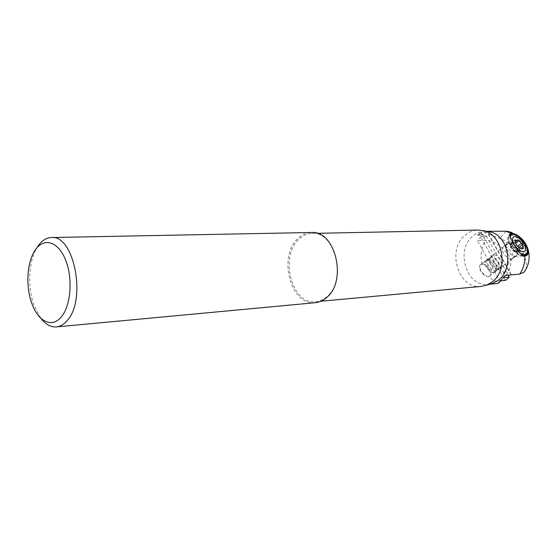 <?xml version="1.0" encoding="UTF-8"?>
<svg xmlns="http://www.w3.org/2000/svg" width="557" height="557" viewBox="0 0 557 557"><rect width="100%" height="100%" fill="white"/><g stroke="black" fill="none" stroke-linecap="round" stroke-linejoin="round"><path stroke-width="0.42" stroke-dasharray="2.79 2.09" d="M488.761 276.39L489.659 276.133C493.446 274.413 486.526 263.517 482.007 264.109L481.004 264.415C476.089 266.921 483.629 277.518 488.761 276.39C491.817 279.51 495.333 281.529 499.309 282.448M499.337 282.413L511.089 258.392C502.971 246.89 494.567 240.833 485.878 240.22L477.398 240.506L499.977 281.306M511.089 258.392C511.263 265.759 509.446 271.454 505.645 275.478L500.409 280.867M500.374 280.867L503.312 277.644L500.116 280.888M490.515 283.966L488.071 284.355C466.202 287.405 454.888 249.278 473.311 235.771C476.841 232.937 480.761 231.454 485.077 231.315L487.556 231.427M482.961 234.775L485.084 237.442L477.509 234.922L482.961 234.775L477.398 240.506M486.895 260.286L485.941 260.551C482.07 262.25 489.143 273.285 493.697 272.603L494.602 272.345C491.831 273.041 488.983 271.162 486.08 266.712C484.534 263.656 484.486 261.602 485.934 260.537C488.719 259.854 491.553 261.72 494.456 266.142C496.015 269.198 496.064 271.273 494.609 272.352C498.459 270.598 491.455 259.687 486.895 260.286M493.21 261.17C496.141 265.64 498.995 267.541 501.76 266.873C503.208 265.8 503.138 263.726 501.558 260.662C498.633 256.22 495.786 254.326 493.015 254.995C491.58 256.046 491.643 258.107 493.21 261.17M511.138 275.019L488.141 233.912L484.694 232.471L481.283 232.554L478.923 233.668L480.628 233.627L486.338 235.994L485.084 237.442M486.338 235.994L508.249 275.255M505.498 280.422L503.312 277.644M484.694 232.471L488.997 231.691M489.13 231.67L497.429 231.044M477.509 234.922L480.628 233.627M478.923 233.668L503.375 277.685M481.283 232.554L505.192 275.499M525.641 269.804C527.173 265.786 526.351 260.453 523.19 253.811C515.288 246.848 507.455 241.724 499.699 238.438L488.141 233.912M488.336 233.689L511.319 274.768M514.807 256.338L511.117 259.172L512.259 258.914C516.061 257.23 508.882 246.18 504.35 246.702L507.747 243.862L506.355 244.53C505.686 245.728 506.021 247.58 507.364 250.072C509.752 253.881 512.231 255.969 514.807 256.338L516.005 256.039C517.557 254.897 517.523 252.774 515.907 249.668C513.526 245.936 510.887 244.001 507.998 243.848L507.747 243.862M511.117 259.172C508.381 258.942 505.812 256.93 503.417 253.143C501.829 250.058 501.746 248.004 503.159 246.96L504.099 246.716M523.19 253.811C524.722 243.555 520.809 236.412 511.458 232.394M524.248 256.317C516.186 257.397 502.894 237.094 509.732 234.239L509.829 234.191M516.541 235.367C521.227 238.375 524.687 242.539 526.922 247.844M526.644 255.461L524.499 256.304M509.641 235.131L509.168 235.695C507.963 237.881 508.499 241.084 510.776 245.303C514.571 251.381 518.762 254.876 523.336 255.788M527.249 252.425L524.973 244.711C521.359 238.925 517.307 235.479 512.823 234.372M481.262 286.409C458.139 289.675 446.157 249.16 465.603 234.789C469.342 231.761 473.506 230.173 478.087 230.034M326.694 296.846C323.366 299.715 319.746 301.344 315.833 301.72C291.798 305.236 279.085 256.366 299.053 239.113C302.904 235.472 307.206 233.571 311.983 233.418C335.453 230.974 347.352 280.923 326.694 296.846M315.304 302.702C290.608 306.322 277.539 256.116 298.037 238.368C301.998 234.615 306.434 232.659 311.342 232.506M40.731 318.124L34.033 305.229C27.182 286.618 28.637 260.349 37.423 246.981M515.023 245.783L513.408 242.963M510.017 236.488C509.599 242.434 512.927 248.018 519.987 253.24M524.861 255.002C529.422 251.075 518.066 234.943 511.291 235.639L509.759 236.029L508.757 236.976C505.15 241.536 516.388 256.728 522.779 255.879L523.42 255.795M515.016 256.255L515.9 256.011C519.688 254.347 512.482 243.291 507.97 243.799L506.404 244.641C504.182 247.496 511.041 256.77 514.995 256.255L515.016 256.255M491.33 256.812L490.383 257.069L489.345 259.005C489.868 263.357 492.297 266.664 496.628 268.913L499.086 268.906C502.929 267.179 495.883 256.234 491.33 256.812M497.436 268.85L498.243 268.62C501.704 267.068 495.368 257.216 491.267 257.745L490.418 257.975L489.485 259.715C489.951 263.635 492.137 266.608 496.029 268.634L497.436 268.85M489.046 259.478L488.197 259.715C484.708 261.247 491.093 271.182 495.187 270.577L496.002 270.347L496.872 269.108C496.649 264.728 494.31 261.546 489.847 259.548L489.046 259.478M495.02 271.586L495.925 271.329L496.893 269.95C496.649 265.09 494.045 261.553 489.095 259.332L487.25 259.527C483.379 261.226 490.473 272.269 495.02 271.586M481.896 264.199L480.942 264.464C477.05 266.19 484.075 277.184 488.642 276.481L489.547 276.216C493.418 274.455 486.47 263.579 481.896 264.199M510.108 244.857L509.92 243.841L511.918 244.641L512.67 243.736L513.881 244.704L517.202 248.777L517.871 252.432L515.594 251.722L515.016 252.6L511.458 249.049L510.574 247.489L510.108 244.857L515.281 240.826M482.007 264.109C479.953 255.329 481.241 247.364 485.878 240.22M505.645 275.478L500.778 280.832M506.021 231.239L499.699 238.438M515.051 256.324L511.368 259.158M507.998 243.848L504.35 246.702M510.567 244.043L515.086 240.52M512.544 243.966L517.704 239.949M513.881 244.704L516.081 242.991M516.318 247.231L518.024 245.916M517.683 251.409L522.111 247.997M517.237 252.23L522.431 248.234M515.26 252.335L520.127 248.589M513.923 251.597L519.124 247.58M511.458 249.049L516.652 245.024M510.574 247.482L515.698 243.506L510.574 247.489M488.071 284.355L489.728 284.202M493.015 254.995L481.004 264.415M489.666 276.126L501.76 266.873M485.077 231.315L486.748 231.28M526.052 255.886L526.483 255.559M506.348 244.572L509.168 235.695M514.933 256.338L524.095 255.802M506.856 244.07L503.159 246.96M515.984 256.06L512.259 258.914M315.833 301.72L320.874 301.253M311.983 233.418L317.044 233.313M510.678 235.298L511.375 234.755M514.995 256.255L522.779 255.879M506.404 244.641L508.757 236.976M490.383 257.069L507.03 244.043M499.086 268.906L515.9 256.011M496.029 268.634L496.628 268.913M489.485 259.715L489.345 259.005M488.197 259.715L490.418 257.975M496.002 270.347L498.243 268.62M489.847 259.548L489.095 259.332M496.872 269.108L496.893 269.95M480.942 264.464L487.25 259.527M489.547 276.216L495.925 271.329M509.92 243.841L515.03 239.851M512.224 244.558L515.838 241.745M512.67 243.736L517.773 239.761M517.195 248.784L519.033 247.364M517.871 252.432L523.072 248.436M515.594 251.722L519.827 248.457M515.134 252.572L520.335 248.561M510.588 247.475L515.691 243.513"/><path stroke-width="0.84" d="M500.778 280.832L498.097 283.443L500.116 280.888L505.498 280.422L509.328 277.184L503.375 277.685L505.192 275.499L519.646 274.093C523.322 268.892 525.049 262.855 524.812 255.976L524.694 255.983C518.637 255.566 507.246 233.592 510.358 233.752L512.12 233.467L516.618 234.81L508.82 231.635L506.021 231.239L486.748 231.28M500.409 280.867L499.977 281.306L500.374 280.867M487.556 231.427L490.118 231.9C508.931 235.514 514.501 269.289 498 280.429L493.015 283.207L490.515 283.966M508.249 275.255L509.328 277.184M525.641 269.804L523.991 272.269L519.646 274.093M511.458 232.394L508.82 231.635M524.812 255.976L526.483 255.559C528.092 254.591 528.635 252.641 528.127 249.71C526.386 243.409 522.55 238.445 516.618 234.81M509.829 234.191L511.876 233.474M516.541 235.367L511.444 233.815M526.922 247.844C528.203 251.409 528.113 253.95 526.644 255.461M523.336 255.788L524.095 255.802C525.982 255.642 527.033 254.514 527.249 252.425M512.823 234.372L509.641 235.131M317.044 233.313L478.087 230.034L483.358 230.654C503.256 234.469 509.175 270.444 491.706 282.26L486.435 285.205L481.262 286.409L320.874 301.253M56.375 326.91C60.177 326.534 63.679 324.529 66.882 320.881C86.955 300.592 74.206 234.379 51.341 237.54L311.342 232.506C335.446 230.013 347.652 281.362 326.43 297.703C323.018 300.641 319.307 302.305 315.304 302.702L56.375 326.91C50.708 327.286 45.493 324.355 40.731 318.124M37.423 246.981L38.879 244.899C42.534 240.164 46.684 237.714 51.341 237.54M61.131 317.135C51.78 328.491 37.925 321.292 31.763 303.182C25.218 285.49 27.161 260.161 36.094 248.888C44.839 237.122 58.951 242.177 65.942 260.857C73.064 279.37 70.669 306.315 61.131 317.135M513.408 242.963C511.897 239.106 512.37 237.004 514.814 236.641C520.941 236.084 529.867 251.646 523.371 251.653C520.649 251.499 517.864 249.543 515.023 245.783M517.084 240.617L515.086 239.809L515.754 243.458L516.652 245.024L520.224 248.596L520.788 247.719L523.072 248.436L522.382 244.788L521.491 243.228L517.829 239.719L517.084 240.617M519.987 253.24L524.45 254.626L525.857 254.25C531.935 251.576 520.196 233.641 512.906 234.365L511.375 234.755L510.017 236.488M523.42 255.795L524.861 255.002M512.001 233.467L505.805 231.225M511.688 233.808L512.12 233.467M515.086 240.52L515.733 240.011M516.081 242.991L519.04 240.694M518.024 245.916L521.491 243.228M522.111 247.997L522.877 247.412M489.728 284.202L498.097 283.443M528.127 249.71C530.285 257.87 528.913 265.39 524.005 272.276M509.871 234.128L510.337 233.766M490.118 231.9L483.358 230.654M493.015 283.207L486.435 285.205M509.829 235.973L510.678 235.298M524.214 255.503L525.857 254.25M515.838 241.745L517.383 240.54M519.033 247.364L522.236 244.892M519.827 248.457L520.649 247.823"/></g></svg>
